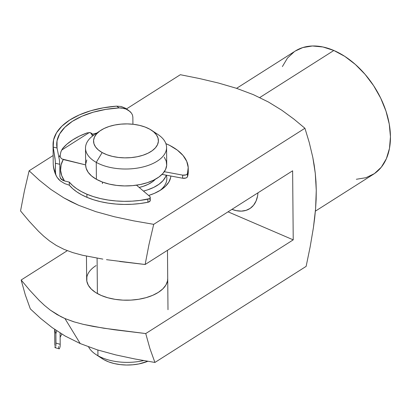 <?xml version="1.0" encoding="UTF-8"?>
<svg xmlns="http://www.w3.org/2000/svg" width="411" height="411" viewBox="0 0 411 411"><rect width="100%" height="100%" fill="white"/><g stroke="black" fill="none" stroke-linecap="round" stroke-linejoin="round"><path stroke-width="0.62" d="M160.542 190.139A44.588 23.355 179.5 0 1 148.648 195.472L154.32 193.391L160.542 190.139L165.453 186.317L168.854 182.078L170.622 177.583L170.837 176.026A44.588 23.355 179.5 0 1 161.569 189.461A44.588 23.355 179.5 0 1 160.542 190.139M86.88 277.014L86.824 281.175L88.314 285.255L91.304 289.092L95.671 292.54L101.25 295.468L107.826 297.764L115.142 299.342L122.925 300.133L130.868 300.112L138.671 299.28L146.039 297.667L152.676 295.339L158.333 292.38A40.535 21.233 179.5 0 1 113.482 299.059A40.535 21.233 179.5 0 1 86.654 279.346A40.535 21.233 179.5 0 1 96.04 265.604M257.969 192.816A35.67 23.263 57.6 0 1 249.765 208.654A35.67 23.263 57.6 0 1 231.938 209.353L236.243 210.643L241.37 211.126L246.081 210.355L250.207 208.362L253.572 205.223L256.058 201.061L257.569 196.032L257.974 192.816M119.663 261.499L145.134 264.504L148.982 244.524L153.704 224.339L304.926 128.263L293.85 119.046L281.787 110.215L268.434 102.015L253.376 94.658L236.489 88.303L218.426 83.022L199.633 78.578L180.342 74.71L199.633 78.578L218.426 83.022L236.489 88.303L253.376 94.658L268.434 102.015L281.787 110.215L293.85 119.046L304.926 128.263L153.704 224.339L133.78 220.877L114.361 216.751L95.886 211.675L78.753 205.336L63.787 197.835L50.836 189.404L39.399 180.28L29.119 170.786L24.398 190.971L20.55 210.946L24.398 190.971L29.119 170.786L53.147 155.517L29.119 170.786L39.399 180.28L50.836 189.404L63.787 197.835L70.99 201.719L78.753 205.336L95.886 211.675L114.361 216.751L133.78 220.877L153.704 224.339L148.982 244.524L145.134 264.504L292.627 170.796L293.228 239.854L145.741 333.557L149.902 348.502L145.741 333.557L114.094 329.73L93.379 326.457L83.366 324.371L73.759 321.777L64.938 318.54L80.212 343.555L97.304 349.853L115.717 354.893L135.06 359.003L154.911 362.451L149.902 348.502L154.911 362.451L135.06 359.003L115.717 354.893L97.304 349.853L80.212 343.555L65.154 336.039L52.135 327.582L40.648 318.427L30.327 308.892L25.318 294.949L21.151 280.004L67.291 250.689L21.151 280.004L25.318 294.949L30.327 308.892L40.648 318.427L52.135 327.582L65.154 336.039L80.212 343.555L64.938 318.54L57.129 314.626L50.348 310.151L44.486 305.394L39.24 300.467L29.813 290.336L21.151 280.004L29.813 290.336L39.24 300.467L44.486 305.394L50.348 310.151L60.9 316.66L64.938 318.54L74.54 322.019M295.185 51.092L302.789 47.563L312.432 45.986L322.918 46.972L333.845 50.481L259.752 97.551L333.845 50.481A72.963 47.578 -122.4 0 0 295.262 51.046L236.577 88.329M310.141 246.919L306.133 266.374L154.911 362.451L306.133 266.374L310.141 246.919L313.413 227.668L310.141 246.919M314.662 218.149L313.413 227.668L315.591 208.721L314.662 218.149M316.141 199.407L315.591 208.721L316.27 190.375L316.141 199.407M315.977 181.688L316.27 190.375L315.278 173.329L315.977 181.688M314.215 165.263L315.278 173.329L312.822 157.464L314.215 165.263M309.247 142.499L312.822 157.464L309.247 142.499L304.926 128.263L309.247 142.499M282.383 66.582L287.469 58.064L294.358 51.642M315.386 211.141L373.512 174.213A72.963 47.578 -122.4 0 0 386.222 111.869A72.963 47.578 -122.4 0 0 333.845 50.481L344.793 56.374L355.34 64.435L365.081 74.345L373.645 85.724L380.699 98.142L385.975 111.114L389.268 124.143L390.45 136.729L389.479 148.392L386.391 158.677L381.305 167.195L374.411 173.617L365.985 177.696L356.342 179.273M180.342 74.71L126.475 108.93L180.342 74.71M89.331 132.527L61.558 150.174L89.331 132.527M83.366 324.371L103.659 328.204L145.741 333.557L293.228 239.854L228.043 211.829L293.228 239.854L292.627 170.796L145.134 264.504L106.49 259.675M20.55 210.946L29.171 221.231L38.536 231.316L43.746 236.217L49.561 240.959L56.281 245.429L64.008 249.349L72.834 252.621L82.472 255.246L102.853 259.12L82.472 255.246L72.834 252.621L64.008 249.349L56.281 245.429L49.561 240.959L43.746 236.217L38.536 231.316L29.171 221.231L20.55 210.946M167.719 278.637A40.535 21.233 179.5 0 1 158.333 292.38L162.797 288.907L165.89 285.054L167.493 280.97L167.719 278.535M166.845 178.508A40.535 21.233 179.5 0 1 159.879 190.55A40.535 21.233 -0.5 0 0 166.311 175.184M100.32 130.662L93.965 135.014A40.535 21.233 -0.5 0 0 96.251 162.371L102.149 152.548A32.428 16.985 179.5 0 1 100.32 130.662A32.428 16.985 179.5 0 1 149.815 129.213L145.068 127.03L139.586 125.376L133.58 124.322L127.287 123.901L120.937 124.132L114.787 125.011L109.064 126.496L103.993 128.535L99.765 131.052L96.549 133.94L94.458 137.099L93.58 140.403L93.949 143.727L95.547 146.938L98.316 149.917L102.149 152.548L106.896 154.731L112.378 156.386L118.383 157.444L124.677 157.86L131.022 157.629L137.176 156.75L142.894 155.266L147.97 153.226L152.193 150.714L155.415 147.821L157.505 144.662L158.379 141.358L158.014 138.039L156.411 134.823L153.647 131.844L149.815 129.213A32.428 16.985 179.5 0 1 151.464 130.215A32.428 16.985 179.5 0 1 147.02 153.673A32.428 16.985 179.5 0 1 102.149 152.548L96.251 162.371A40.535 21.233 179.5 0 1 85.509 148.14A40.535 21.233 179.5 0 1 97.613 132.835M97.936 355.726A40.535 21.233 179.5 0 1 95.876 354.472A40.535 21.233 179.5 0 1 88.576 346.879A40.535 21.233 -0.5 0 0 97.936 355.726L97.89 350.033L97.936 355.726A40.535 21.233 -0.5 0 0 143.634 360.565A40.535 21.233 179.5 0 1 97.936 355.726L103.957 359.712L97.936 355.726M95.876 354.472L102.308 358.711A32.428 16.985 -0.5 0 0 103.957 359.712L102.216 358.649M97.397 293.577L97.088 258.175L97.397 293.577M102.421 183.625L102.406 182.047M85.509 148.14L85.658 165.058A40.535 21.233 -0.5 0 0 96.4 179.288L96.251 162.371L96.4 179.288A40.535 21.233 -0.5 0 0 141.03 184.369A40.535 21.233 -0.5 0 0 166.722 164.354L166.573 147.431A40.535 21.233 179.5 0 1 140.881 167.452A40.535 21.233 179.5 0 1 96.251 162.371A40.535 21.233 -0.5 0 0 152.337 163.778A40.535 21.233 -0.5 0 0 157.891 134.454L151.464 130.215M155.831 133.2A40.535 21.233 179.5 0 1 166.573 147.431M164.23 157.136L166.229 161.148L166.686 165.304L165.592 169.43L162.982 173.38L158.959 176.992L153.673 180.136L147.333 182.684L140.182 184.544L132.491 185.638L124.559 185.931L116.688 185.407L109.182 184.087L102.334 182.022L96.4 179.288L91.607 176L88.149 172.276L86.151 168.258L85.658 164.991M85.688 164.107L86.788 159.977M155.687 178.893L152.466 181.785L148.237 184.303L143.167 186.337L139.185 187.447A32.428 16.985 -0.5 0 0 155.353 179.268M143.46 191.069L147.395 189.933L153.735 187.385L159.021 184.246L163.044 180.629L165.654 176.684L166.239 175.168A40.535 21.233 179.5 0 1 143.46 191.069M147.801 361.284L138.985 363.915L132.83 364.793L126.485 365.025L120.187 364.603L114.186 363.55L108.704 361.896L103.957 359.712A32.428 16.985 -0.5 0 0 147.801 361.284M61.948 158.965L85.658 164.909L63.243 159.519L61.1 164.862L60.592 170.303L61.727 175.703L64.476 180.938L69.3 182.099L69.325 185.202L72.655 188.634L76.739 191.829L81.522 194.737L86.942 197.326L93.508 199.751L100.633 201.698L108.191 203.147L116.056 204.062L124.091 204.431L132.167 204.257L140.141 203.527L147.878 202.263L147.852 199.155A62.015 32.484 179.5 0 1 86.916 194.223L86.942 197.326A62.015 32.484 -0.5 0 0 147.878 202.263L150.056 201.082L150.236 200.249L149.717 199.463M59.893 176.735L59.785 164.302L59.893 176.735L61.136 179.165L64.476 180.938L69.3 182.099L72.624 185.525L76.708 188.721L81.496 191.634L86.916 194.223L93.482 196.643L100.608 198.595L108.165 200.039L116.03 200.953L124.065 201.328L132.142 201.149L140.115 200.419L149.193 198.693L150.03 197.974L150.205 197.141L149.691 196.355L136.503 185.171L149.691 196.355A3.648 1.911 179.5 0 1 150.231 197.342A3.648 1.911 179.5 0 1 147.852 199.155L147.878 202.263A3.648 1.911 -0.5 0 0 150.256 200.45L150.231 197.342M56.502 176.36L55.875 174.839L56.903 177.079L60.335 180.917L64.681 183.599L69.325 185.202A62.015 32.484 -0.5 0 0 86.942 197.326L86.916 194.223A62.015 32.484 179.5 0 1 69.3 182.099L69.325 185.202L64.681 183.599L60.335 180.917L58.444 179.134L56.502 176.36C54.38 172.224 53.281 167.858 53.214 163.27A72.963 38.218 -0.5 0 0 55.5 172.579L55.418 163.254L59.785 164.302L59.369 159.725L57.037 148.006A69.31 36.307 179.5 0 1 56.697 144.595A69.31 36.307 179.5 0 1 119.164 107.903L121.553 107.949L126.126 109.09L130.015 111.525L131.499 113.189L132.496 115.101L132.861 117.135L132.923 124.245L132.861 117.135L132.496 115.101M62.333 148.9L66.849 144.23L72.567 139.961L79.374 136.149L87.132 132.881A69.31 36.307 -0.5 0 0 62.349 148.88L60.931 151.762L60.17 155.117A69.31 36.307 -0.5 0 0 58.963 157.341A69.31 36.307 179.5 0 1 60.17 155.117L61.018 151.505M91.001 132.933L89.156 132.522M96.847 133.036A69.31 36.307 -0.5 0 0 92.557 134.212L93.338 135.45L92.557 134.212A69.31 36.307 179.5 0 1 96.847 133.036M188.238 168.31A62.015 32.484 179.5 0 0 165.88 143.624L169.835 145.479L177.377 150.159L183.075 155.507L186.728 161.338L188.207 167.441L187.462 173.591L187.488 176.699A3.648 1.911 -0.5 0 1 182.628 178.22L182.602 175.112L185.705 174.947L186.871 174.372L187.462 173.591A3.648 1.911 179.5 0 1 182.602 175.112L164.292 171.7L182.602 175.112L182.628 178.22L162.037 174.387L182.628 178.22L185.731 178.055L186.897 177.48L187.488 176.699A62.015 32.484 -0.5 0 0 188.264 171.413L188.238 168.31A62.015 32.484 179.5 0 1 187.462 173.591L187.488 176.699L188.264 171.351M53.214 163.321A72.963 38.218 179.5 0 0 55.5 172.579L55.875 174.839L55.5 172.579L55.321 161.097L53.224 147.087A72.963 38.218 179.5 0 1 53.05 144.626A72.963 38.218 179.5 0 1 116.657 106.146L121.281 106.521L126.095 108.658M126.126 109.09L128.797 110.554L125.483 108.257L121.281 106.521L116.657 106.146L103.233 107.826L90.62 110.79L79.272 114.941L69.582 120.12L61.902 126.151L56.497 132.815L53.574 139.879L53.224 147.087L57.037 148.006L57.026 140.886L59.672 133.888L64.861 127.282L72.403 121.312L82.005 116.221L93.292 112.188L105.843 109.383L119.164 107.903L116.657 106.146L119.164 107.903L124.03 108.386M60.227 156.591L60.17 155.117L60.227 156.591L60.849 157.932L60.227 156.591M60.859 157.947L61.927 158.949M92.557 134.212L91.617 133.292M87.132 132.881L90.215 132.655M91.057 133.328L92.609 135.995L90.595 132.768M63.243 159.519A65.662 34.396 -0.5 0 0 64.476 180.938L62.41 180.116M53.425 148.484L55.084 158.764L55.418 163.254L59.785 164.302L59.369 159.725L57.037 148.006L53.224 147.087M128.797 110.554L131.499 113.189M61.871 334.092A69.31 36.307 -0.5 0 0 60.124 337.436M60.186 344.3L60.088 332.982L60.186 344.3L55.968 343.098L55.886 333.778L56.646 330.737L55.886 333.778A72.963 38.218 179.5 0 1 54.827 329.499A72.963 38.218 -0.5 0 0 55.886 333.778L55.922 344.942L55.968 343.098L60.186 344.3L60.124 346.139L60.186 344.3M59.929 347.511L60.124 346.139L59.929 347.511M59.343 348.785L59.652 348.379L59.343 348.785M58.49 346.56L59.05 348.78M55.778 346.314L55.922 344.942L55.778 346.314M55.341 347.644L55.572 347.208L55.341 347.644L54.961 347.305L55.131 347.665M54.848 346.591L54.961 347.305M54.802 345.512L54.663 329.381M63.705 180.706L60.371 178.23L61.506 179.494L63.705 180.706M86.454 256.14L86.654 279.346M167.991 309.709L167.472 250.314M53.214 163.27L53.05 144.626M55.192 347.701L59.138 348.821"/></g></svg>

